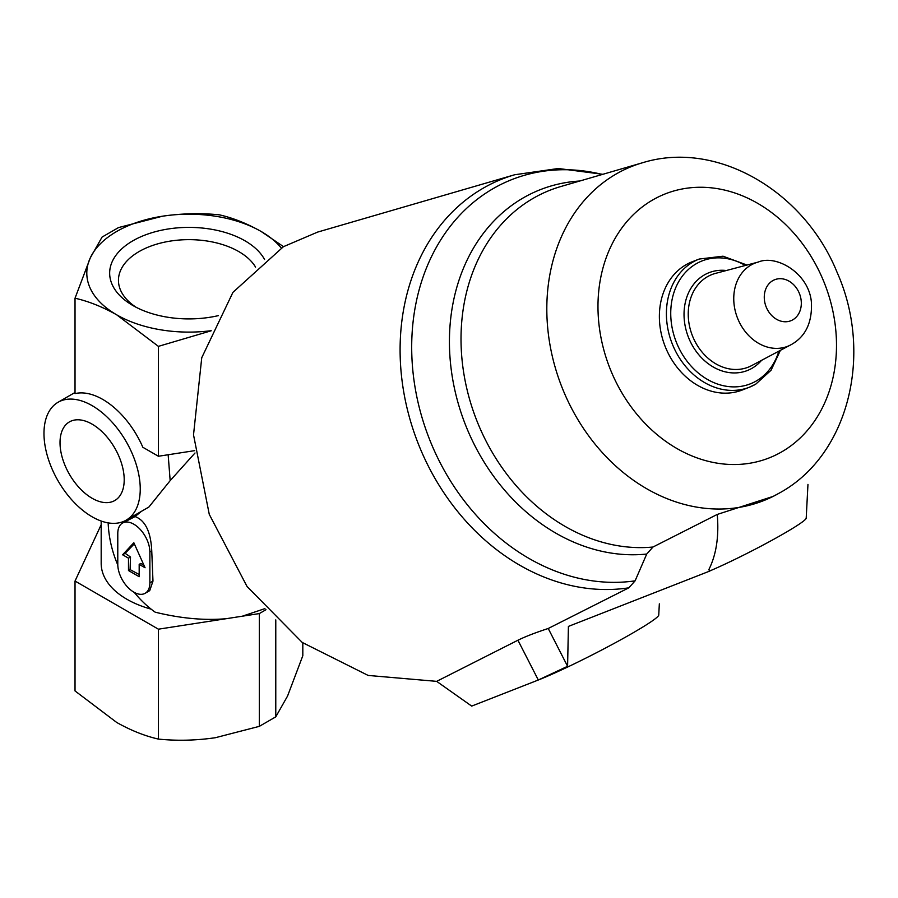 <?xml version="1.0" encoding="UTF-8"?>
<svg xmlns="http://www.w3.org/2000/svg" width="898" height="898" viewBox="0 0 898 898"><rect width="100%" height="100%" fill="white"/><g stroke="black" fill="none" stroke-linecap="round" stroke-linejoin="round"><path stroke-width="1.35" d="M264.562 259.488A79.248 45.753 0 0 0 147.878 234.008A79.248 45.753 0 0 0 132.882 305.511A79.248 45.753 0 0 0 218.349 315.636M211.187 330.689A102.114 58.954 180 0 1 116.718 314.839A102.114 58.954 180 0 1 90.283 257.894A102.114 58.954 180 0 1 162.493 216.205A102.114 58.954 180 0 1 261.127 231.471A102.114 58.954 180 0 1 281.254 247.971M117.795 564.977A98.331 79.978 -111.4 0 1 108.153 522.883M145.173 593.275A22.697 13.1 -120 0 0 149.876 582.881L149.876 552.001A22.697 13.1 -120 0 0 139.976 529.169A22.697 13.1 -120 0 0 122.487 523.085A22.697 13.1 -120 0 0 117.784 533.479L117.784 564.359A22.697 13.1 -120 0 0 127.696 587.191A22.697 13.1 -120 0 0 145.173 593.275L149.719 590.648L152.974 581.096L151.751 550.923C150.842 531.852 145.285 520.391 135.07 516.563L141.379 511.377M264.944 608.608L242.348 616.196L226.173 618.7C204.452 620.619 180.79 618.441 155.197 612.189A98.331 79.978 -111.4 0 1 134.296 592.411M195.001 452.996L170.171 480.632L148.888 507.033L126.147 520.167A68.08 39.31 -120 0 0 126.147 441.558A68.08 39.31 -120 0 0 58.078 402.259A68.08 39.31 -120 0 0 47.639 456.813A68.08 39.31 -120 0 0 92.112 516.799A68.08 39.31 -120 0 0 126.147 520.167M151.145 609.147A87.746 50.658 180 0 1 101.182 563.428L101.182 521.042M122.487 523.085L135.07 516.563M168.151 454.747L170.171 480.632M779.464 492.991A179.634 146.116 -111.4 0 1 773.111 496.414L717.255 514.431L652.969 547.028L646.728 554.044L635.099 580.838A211.12 171.731 -111.4 0 1 412.474 366.451A211.12 171.731 -111.4 0 1 602.334 174.459M628.836 587.82A215.161 175.009 -111.4 0 1 409.376 417.155A215.161 175.009 -111.4 0 1 514.666 174.762L317.634 232.088L283.431 246.692L232.93 292.355L201.747 357.718L193.519 434.856L209.268 514.352L247.051 586.495L302.256 642.463L368.146 675.431L436.653 681.358L517.933 640.218C525.465 636.525 535.567 632.619 548.229 628.488L628.836 587.82L635.099 580.838M755.555 384.254A68.832 55.99 -111.4 0 1 749.359 387.24L742.332 389.99A68.832 55.99 -111.4 0 1 665.104 346.314A68.832 55.99 -111.4 0 1 692.134 261.801L699.172 259.051A68.832 55.99 -111.4 0 0 672.131 343.552A68.832 55.99 -111.4 0 0 749.359 387.24L755.723 384.176L771.068 370.245L780.384 350.366M548.229 628.488L567.592 666.305L568.412 626.411L709.611 571.128L708.836 569.601C716.29 554.818 719.107 536.42 717.255 514.431M659.334 603.838L658.75 615.051A75.645 5.377 152.9 0 1 613.177 643.922A75.645 5.377 152.9 0 1 538.306 680.01L567.592 666.305M517.933 640.218L538.306 680.01L471.686 706.097L436.653 681.358M807.964 484.37L806.202 518.18A64.297 4.58 152.9 0 1 771.853 540.327A64.297 4.58 152.9 0 1 710.217 570.769L708.836 569.601M709.611 571.128L710.217 570.769M75.028 298.215L75.028 393.605A68.08 39.31 60 0 1 142.838 447.271L158.407 456.251L158.407 346.359L116.718 314.839C102.473 306.835 88.576 301.29 75.028 298.215L90.283 257.894L102.069 237.072L118.525 227.576L162.493 216.205C181.867 213.41 200.849 212.949 219.438 214.847C232.986 217.922 246.883 223.467 261.127 231.471L283.499 246.647M92.112 498.267A45.383 26.199 -120 0 0 119.905 458.732A45.383 26.199 -120 0 0 64.319 426.64A45.383 26.199 -120 0 0 92.112 498.267M265.965 609.731L259.32 613.581L242.348 616.196M226.173 618.7L158.407 629.184L75.028 581.051L101.182 524.701M158.407 629.184L158.407 739.088C144.847 735.99 130.951 730.456 116.718 722.463L75.028 690.944L75.028 581.051M302.817 642.878L302.817 655.708L287.562 696.04L275.776 716.851L259.32 726.359L215.352 737.718C195.977 740.524 176.996 740.973 158.407 739.088M275.776 619.889L275.776 716.851M259.32 613.581L259.32 726.359M194.731 450.639L158.407 456.251M211.142 330.801L158.407 346.359M134.33 543.84L125.136 553.314L130.502 557.007L130.087 569.601L139.179 574.529M122.599 554.784L128.481 558.174L128.481 570.533L139.179 576.707L139.179 564.359L145.072 567.749L133.836 542.74L122.599 554.784L125.136 553.314M128.481 558.174L130.502 557.007M128.481 570.533L130.087 569.601M139.179 564.359L140.784 563.428L143.938 565.235M255.571 267.121A70.459 40.679 0 0 0 177.321 240.204A70.459 40.679 0 0 0 118.457 280.333A70.459 40.679 0 0 0 136.17 307.307M646.728 554.044A191.353 155.646 -111.4 0 1 452.951 380.741A191.353 155.646 -111.4 0 1 579.771 181.014M652.969 547.028A187.312 152.357 -111.4 0 1 467.97 393.335A187.312 152.357 -111.4 0 1 560.756 186.548L642.463 162.774A179.634 146.116 -111.4 0 0 561.766 386.769A179.634 146.116 -111.4 0 0 773.111 496.414L780.138 492.632C849.721 454.096 873.047 352.588 837.037 272.229C804.518 191.768 717.367 139.538 642.463 162.774M792.811 319.8A22.046 17.926 -111.4 0 1 764.288 298.237A22.046 17.926 -111.4 0 1 791.273 282.646A22.046 17.926 -111.4 0 1 792.811 319.8M791.621 344.394A44.687 36.347 -111.4 0 1 790.678 344.922A44.687 36.347 -111.4 0 1 737.471 317.971A44.687 36.347 -111.4 0 1 758.238 262.059L715.481 273.396A49.749 40.466 -111.4 0 0 692.369 335.627A49.749 40.466 -111.4 0 0 751.604 365.632L791.856 344.26C805.629 336.279 812.151 322.494 811.444 302.918C809.468 273.441 776.467 254.269 758.238 262.059M761.549 360.356A52.533 42.734 -111.4 0 1 752.086 368.247A52.533 42.734 -111.4 0 1 686.094 330.094A52.533 42.734 -111.4 0 1 726.359 270.511M778.892 351.163A66.025 53.712 -111.4 0 1 756.251 380.999A66.025 53.712 -111.4 0 1 671.075 320.418A66.025 53.712 -111.4 0 1 745.34 265.482M781.709 451.862A141.862 115.393 -111.4 0 1 598.113 313.076A141.862 115.393 -111.4 0 1 771.865 212.759A141.862 115.393 -111.4 0 1 781.709 451.862M149.876 582.881L152.974 581.096M149.876 552.001L151.751 550.923M514.666 174.762L558.343 168.498L602.861 174.302M746.979 265.045L723.025 256.199L699.172 259.051M58.078 402.259L75.028 392.471"/></g></svg>
